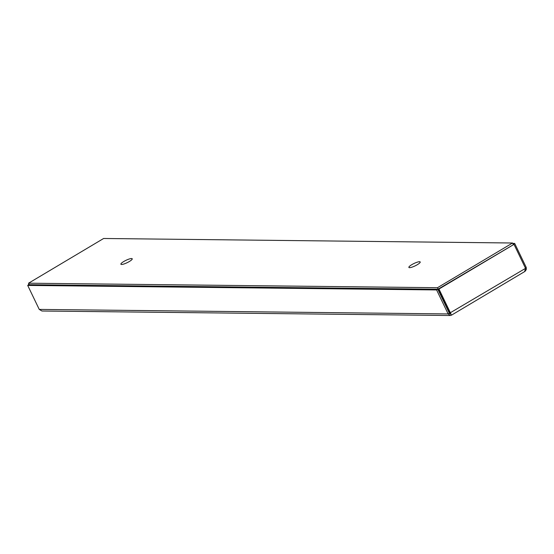 <?xml version="1.0" encoding="UTF-8"?>
<svg xmlns="http://www.w3.org/2000/svg" width="554" height="554" viewBox="0 0 554 554"><rect width="100%" height="100%" fill="white"/><g stroke="black" fill="none" stroke-linecap="round" stroke-linejoin="round"><path stroke-width="0.83" d="M409.551 267.665A6.281 1.316 154.3 0 1 408.88 267.416A6.281 1.316 154.3 0 1 413.97 263.503A6.281 1.316 154.3 0 1 420.202 261.966A6.281 1.316 154.3 0 1 416.227 265.311A6.281 1.316 154.3 0 1 409.551 267.665M121.575 264.48A6.281 1.316 154.3 0 1 120.904 264.23A6.281 1.316 154.3 0 1 125.993 260.318A6.281 1.316 154.3 0 1 132.226 258.78A6.281 1.316 154.3 0 1 128.251 262.125A6.281 1.316 154.3 0 1 121.575 264.48M29.279 284.708L28.552 283.198L103.626 238.483L512.554 243.005L437.48 287.713L442.286 297.706L441.891 297.706M28.552 283.198L437.48 287.713M513.233 244.411L512.554 243.005M450.804 314.021L451.489 315.164L525.019 271.377M450.194 315.517L41.945 311.009L39.244 309.409L27.7 285.421L28.898 284.708L437.805 289.23L436.607 289.943L448.151 313.931L450.187 315.517L451.351 315.157L450.506 313.031L438.962 289.043L514.001 244.356L525.545 268.344L524.631 271.515M437.805 289.23L449.349 313.211L450.714 313.827L449.848 313.024L438.304 289.036L514.001 244.356M449.848 313.024L525.545 268.344M438.304 289.036L438.962 289.043M449.349 313.211L448.151 313.931L39.244 309.409M450.679 313.848L450.208 314.007M27.7 285.421L436.607 289.943M525.49 270.851L526.3 269.396L526.231 267.43L514.687 243.441L512.755 243.421M513.579 244.349L513.108 244.155M525.358 267.949L526.231 267.43M513.489 244.155L514.687 243.441M29.154 284.451L28.386 284.507L28.573 284.901M29.002 284.14L28.386 284.507M449.709 313.813L450.658 313.82"/></g></svg>
